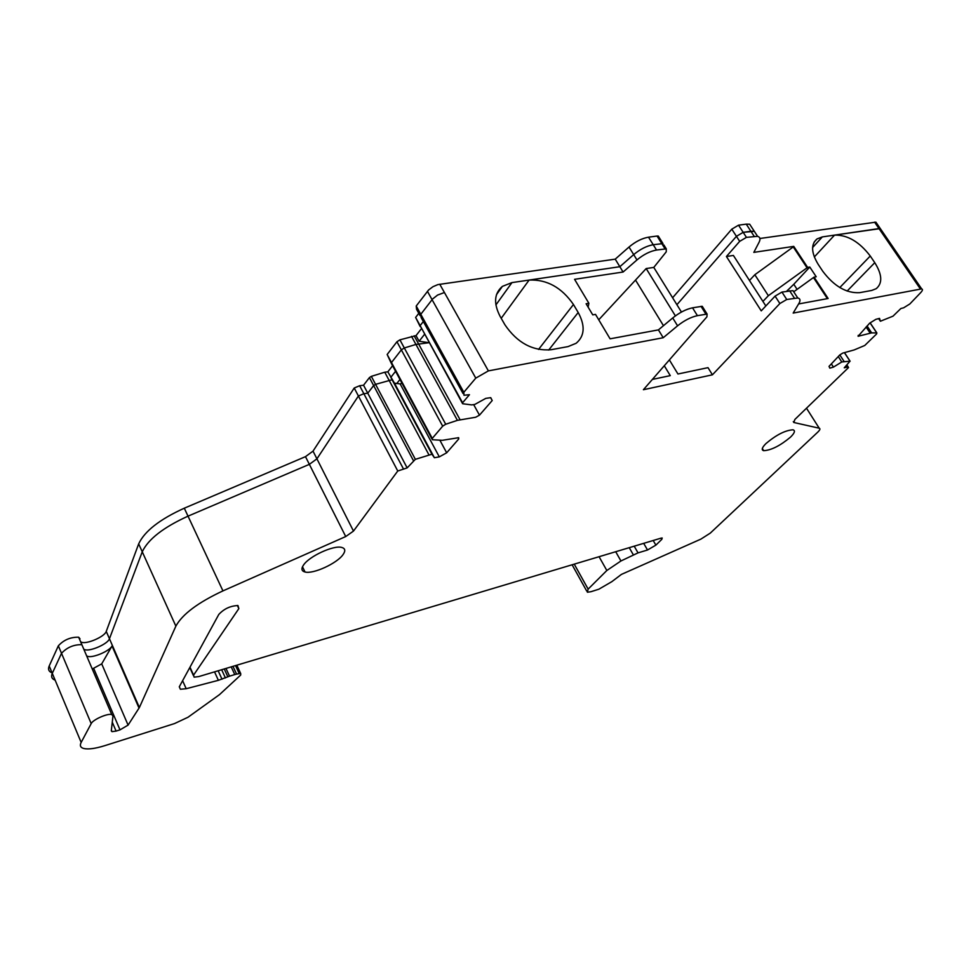 <?xml version="1.0" encoding="UTF-8"?>
<svg xmlns="http://www.w3.org/2000/svg" width="971" height="971" viewBox="0 0 971 971"><rect width="100%" height="100%" fill="white"/><g stroke="black" fill="none" stroke-linecap="round" stroke-linejoin="round"><path stroke-width="1.46" d="M797.106 289.382L793.78 284.285L809.79 267.049L807.629 267.401L768.352 295.706L762.915 301.411M793.78 284.285L786.631 291.251M809.79 267.049L816.21 276.759L814.05 277.136L793.732 291.786M768.352 295.706L754.831 274.732L749.478 280.485M807.132 267.947L793.258 246.925L754.831 274.732M793.258 246.925L793.756 246.379L807.629 267.401M793.756 246.379L753.824 252.375L759.079 242.252C760.657 239.048 760.147 237.07 757.574 236.329L746.444 237.361L739.684 241.354L726.417 256.502L761.24 310.866L775.076 296.119L781.946 292.077L792.979 290.632L795.103 293.897M765.84 305.962L733.396 255.446L726.417 256.502M814.05 277.136L828.142 298.498L798.587 303.959M827.377 298.643L813.54 277.67M792.979 290.632L797.774 297.988C800.274 298.558 800.65 300.367 798.915 303.413L793.173 313.075L921.661 288.885C922.972 289.261 922.632 290.523 920.654 292.672L909.815 303.984L903.661 307.795L900.87 308.523L893.004 316.17L880.394 321.231L879.52 318.367L875.83 319.35L869.664 323.173L858.085 336.269L871.655 332.871L876.862 332.919L876.607 333.939L864.748 345.482L854.177 349.936L842.767 353.092L839.781 354.949L829.028 366.37L829.829 368.143L833.446 367.111L841.796 361.952L850.013 361.2L844.26 367.803L848.168 366.892L848.533 367.572L794.873 419.448L793.841 422.494L819.221 428.211C820.507 428.648 819.997 429.983 817.691 432.216L710.287 533.115L700.88 539.123L621.416 574.407L611.827 581.665L598.84 589.215L590.963 591.703L587.37 592.237L588.135 589.118L606.839 570.499L599.071 556.711M880.709 231.074L880.309 228.586L878.986 228.573L834.55 235.116C847.44 234.788 859.347 241.755 870.259 256.016L874.774 262.68C882.202 274.538 882.675 283.216 876.206 288.69L871.752 290.438L859.651 292.672C846.445 293.4 834.186 286.311 822.862 271.394L818.286 264.513C811.161 252.763 810.761 244.231 817.072 238.89L822.34 236.912L812.606 247.52M876.303 224.653L875.891 222.153L880.309 228.586L834.55 235.116L814.329 256.951M781.946 292.077L786.753 299.493L779.871 303.535L712.423 374.818L643.397 389.723L706.9 316.862L707.106 314.082L697.421 315.66C690.927 317.068 684.312 320.454 677.576 325.819L663.217 337.726L488.389 370.886L475.778 378.132L463.822 392.272L463.992 395.27L469.454 394.699L462.572 402.771L462.621 403.742L471.712 404.895L474.819 404.422L485.743 398.389L490.731 397.649L492.212 400.538L479.48 415.151L475.693 417.239L457.414 420.358L445.713 424.242L442.679 426.16L432.265 438.394L432.338 439.729L442.327 440.312L458.664 437.69L458.7 439.001L446.672 452.802L439.305 456.868L434.389 457.729L431.949 454.21L415.357 459.332L407.152 467.901L397.758 471.008L353.48 531.076L345.725 536.55L222.942 590.89C198.035 602.518 182.354 614.267 175.872 626.137L139.375 707.543L128.087 725.106L101.712 663.873L112.029 646.006C109.456 651.189 92.585 658.314 87.548 656.299M786.753 299.493L797.774 297.988M702.992 307.516L702.227 306.29L692.529 307.819C686.048 309.203 679.445 312.577 672.733 317.954L677.576 325.819M420.067 315.624L416.571 309.3L416.219 306.011L428.648 289.916L432.92 286.724L437.872 284.6L615.226 259.148L623.091 272.026L574.577 279.32L588.887 303.292L586.108 303.753L592.747 314.871L595.514 314.398L610.091 338.818L658.423 329.885L672.733 317.954M658.423 329.885L663.217 337.726M490.622 397.673L492.212 400.538M439.984 440.409L446.672 452.802M81.528 642.232C86.868 644.465 104.832 636.575 106.252 631.405L138.671 543.869C144.558 531.21 159.766 519.315 184.296 508.197L305.489 456.649L313.026 451.127L354.221 388.012L359.658 385.73L363.555 385.22L369.417 377.598L371.335 376.36L384.759 372.209L387.842 371.82L394.457 383.169L400.125 383.897L439.305 456.868M400.125 383.897L401.994 383.254M92.269 669.007L101.712 663.873M93.762 668.594L120.003 729.864L128.087 725.106M120.003 729.864L116.083 731.09L112.272 722.181M79.998 638.821L78.663 637.207L111.738 714.535L112.988 715.906L111.289 730.86L111.993 731.636L116.083 731.09M303.535 565.025C301.01 568.763 301.52 571.082 305.04 572.004C313.208 574.322 336.973 563.423 343.006 554.659C345.725 550.8 345.275 548.397 341.646 547.426C333.587 545.047 309.239 556.249 303.535 565.025M790.552 437.096C794.691 432.993 795.504 430.554 792.979 429.801C785.272 430.287 776.266 434.874 765.949 443.565C761.956 447.595 761.191 449.974 763.692 450.69C771.29 450.241 780.247 445.701 790.552 437.096M712.423 374.818L708.005 367.657L677.952 374.005L669.371 359.913M652.378 379.418L670.281 375.631L664.285 365.751M598.743 319.799L646.176 268.554L653.786 267.413L681.448 312.043M663.836 244.935L666.288 248.855L666.24 251.841L653.786 267.413M666.288 248.855L656.53 250.033C650.024 251.21 643.506 254.511 636.976 259.937L623.091 272.026M675.391 315.878L646.176 268.554M588.887 303.292L588.123 307.115M501.206 318.294L529.122 280.061C546.867 279.308 561.639 287.452 573.46 304.518L578.194 312.504L548.688 350.07M495.902 304.93L511.96 282.597L502.395 286.372C494.166 293.412 493.426 303.45 500.174 316.485L504.932 324.812C517.24 342.787 532.569 351.101 550.921 349.754L568.047 346.598L576.131 343.285C584.712 336.039 585.392 325.771 578.194 312.504M86.637 655.85L87.463 656.275M663.46 325.673L635.835 280.583M52.106 672.891C48.744 671.616 47.773 669.31 49.205 665.972L81.163 742.414C79.561 745.582 80.447 747.609 83.846 748.52C88.458 749.515 95.425 748.568 104.771 745.667L174.513 723.577L188.022 717.241L219.519 694.605L240.699 675.039L240.711 673.571L239.23 673.619L235.516 665.572M232.979 666.337L236.572 674.117L239.23 673.619M236.572 674.117L234.764 674.578L231.207 666.871M225.988 668.424L229.532 676.156L234.764 674.578M229.532 676.156L227.845 676.811L224.24 668.946M189.988 667.198L193.569 675.124L238.842 608.623L237.98 605.564C230.455 605.819 224.058 608.781 218.803 614.437L179.319 686.728L180.375 689.252L186.201 688.718L218.39 680.319L227.845 676.811M193.569 675.124L194.115 677.151L198.739 676.593L660.984 538.165L662.198 538.007L661.809 539.342L655.874 545.132L647.523 549.999L643.688 543.347M634.209 546.188L638.032 552.875L647.523 549.999M638.032 552.875L620.942 560.971L606.839 570.499M111.738 714.535C107.623 713.151 92.925 719.632 91.189 723.601L81.163 742.414M218.39 680.319L214.53 671.859M394.457 383.169L396.811 383.472L399.967 379.491L396.811 383.472L394.772 383.739L434.389 457.729M511.96 282.597L619.85 266.709L633.687 254.608L636.976 259.937M615.226 259.148L629.014 247.035C635.507 241.597 642.001 238.308 648.519 237.179L653.228 244.728C646.71 245.894 640.205 249.183 633.687 254.608C640.205 249.183 646.71 245.894 653.228 244.728L662.987 243.587L653.228 244.728L656.53 250.033M52.288 673.34L61.513 653.313C66.963 647.414 73.735 644.538 81.855 644.659C73.735 644.538 66.963 647.414 61.513 653.313L52.288 673.34C50.844 676.666 51.803 678.947 55.153 680.186M83.773 649.162L84.611 649.587L83.773 649.162M305.489 456.649L309.361 464.344L188.022 516.159C163.456 527.326 148.199 539.196 142.252 551.795L109.456 638.748C108.012 643.882 90.012 651.808 84.683 649.623C90.012 651.808 108.012 643.882 109.456 638.748L139.375 707.543M395.561 371.298L390.803 377.367L394.772 383.739L392.09 379.746L375.571 384.346L373.641 385.572L367.754 393.182L363.846 393.704L358.408 395.998L316.922 458.834L309.361 464.344L316.922 458.834L353.48 531.076M354.221 388.012L397.758 471.008M363.555 385.22L407.152 467.901M384.759 372.209L428.879 454.744M371.335 376.36L375.571 384.346L392.09 379.746L431.949 454.21M391.179 363.13L387.162 354.488L396.945 341.756L399.906 339.85L404.312 347.97L401.339 349.876L391.495 362.559L391.811 364.052M399.906 339.85L416.025 335.614L419.108 341.246L429.048 342.702L415.928 344.438L404.312 347.97L415.928 344.438L457.414 420.358M419.909 326.062L415.624 317.432L420.14 325.637L423.32 321.535L420.14 325.637L420.322 326.705M439.742 284.2L444.427 292.526L437.581 295.063L432.641 298.959L420.795 314.301L421.135 317.566L463.033 393.534M878.634 318.609L880.394 321.231M831.358 363.894L833.446 367.111M838.264 356.551L841.796 361.952M839.818 354.913L844.005 361.333M756.676 234.97L754.321 231.329L750.886 231.268L754.151 236.269M672.6 297.769L731.794 229.168L738.53 225.175L743.179 232.336L754.321 231.329L757.574 236.329M738.53 225.175L746.25 224.143L750.886 231.268L743.179 232.336L736.431 236.329L676.896 304.712L736.431 236.329L739.684 241.354M822.34 236.912L834.55 235.116M49.205 665.972L58.345 645.812L91.189 723.601M78.663 637.207C70.543 637.025 63.77 639.901 58.345 645.812M80.605 641.758L81.443 642.195M387.842 371.82L392.575 365.739M416.025 335.614L421.378 328.732M415.624 317.432L418.792 313.317M648.519 237.179L657.051 236.038L665.05 248.831M659.139 237.446L658.289 236.074L657.051 236.038M752.076 227.894L749.685 224.228L746.25 224.143M875.891 222.153L759.929 238.49M746.444 237.361L743.179 232.336L736.431 236.329L731.794 229.168M529.122 280.061L619.85 266.709L633.687 254.608L629.014 247.035M488.389 370.886L444.427 292.526L437.581 295.063L432.641 298.959L420.795 314.301L421.135 317.566M462.572 402.771L420.14 325.637L462.317 403.183M419.108 341.246L424.485 334.388M429.061 342.702L415.928 344.438L411.522 336.367M445.713 424.242L404.312 347.97L401.339 349.876L391.495 362.559L391.653 364.016L431.913 438.941M415.357 459.332L375.571 384.346L373.641 385.572L367.754 393.182L363.846 393.704L358.408 395.998L316.922 458.834L313.026 451.127M345.725 536.55L309.361 464.344L188.022 516.159C163.456 527.326 148.199 539.196 142.252 551.795L109.456 638.748L106.252 631.405M870.259 256.016L839.806 287.55M874.774 262.68L847.113 291.082M775.076 296.119L779.871 303.535M789.605 290.73L794.399 298.109M858.158 335.42L858.68 336.209M701.013 306.326L705.893 314.119M692.529 307.819L697.421 315.66M473.654 404.604L479.48 415.151M457.984 437.69L458.7 439.001M139.047 708.126L112.029 646.006M538.553 349.439L573.46 304.518M222.019 679.215L218.159 670.779M221.655 669.723L225.406 677.916M138.671 543.869L175.872 626.137M184.296 508.197L222.942 590.89M359.658 385.73L403.268 468.592M369.417 377.598L413.391 460.57M387.162 354.488L432.265 438.394M396.945 341.756L442.679 426.16M414.156 335.808L460.048 419.703M416.219 306.011L463.822 392.272M427.422 291.312L475.778 378.132M866.083 326.984L870.15 333.102M867.054 325.953L871.655 332.871M870.089 322.918L876.74 332.907M844.406 352.643L850.013 361.2M846.178 365.788L846.991 367.026M793.295 421.62L793.841 422.494M806.5 408.208L819.221 428.211M574.249 564.139L588.135 589.118M615.699 551.722L620.942 560.971M633.323 554.805L629.244 547.668M653.204 540.495L655.874 545.132M661.809 539.342L661.105 538.128M237.361 605.455L238.842 608.623M182.609 680.707L186.201 688.718M874.568 222.128L920.374 288.945M817.072 238.89L814.111 242.131M702.227 306.29L707.106 314.082M111.362 730.168L111.993 731.636M302.479 566.785L305.04 572.004M762.332 448.493L763.692 450.69M496.497 294.626L502.395 286.372M236.839 665.184L240.711 673.571M870.162 322.87L876.862 332.919M844.479 352.619L850.111 361.212M846.93 364.999L848.168 366.892M572.125 564.782L586.715 591.06M189.794 667.563L193.363 675.476M179.283 686.8L180.375 689.252M880.309 228.586L921.661 288.885M749.685 224.228L754.321 231.329M658.289 236.074L662.987 243.587"/></g></svg>
